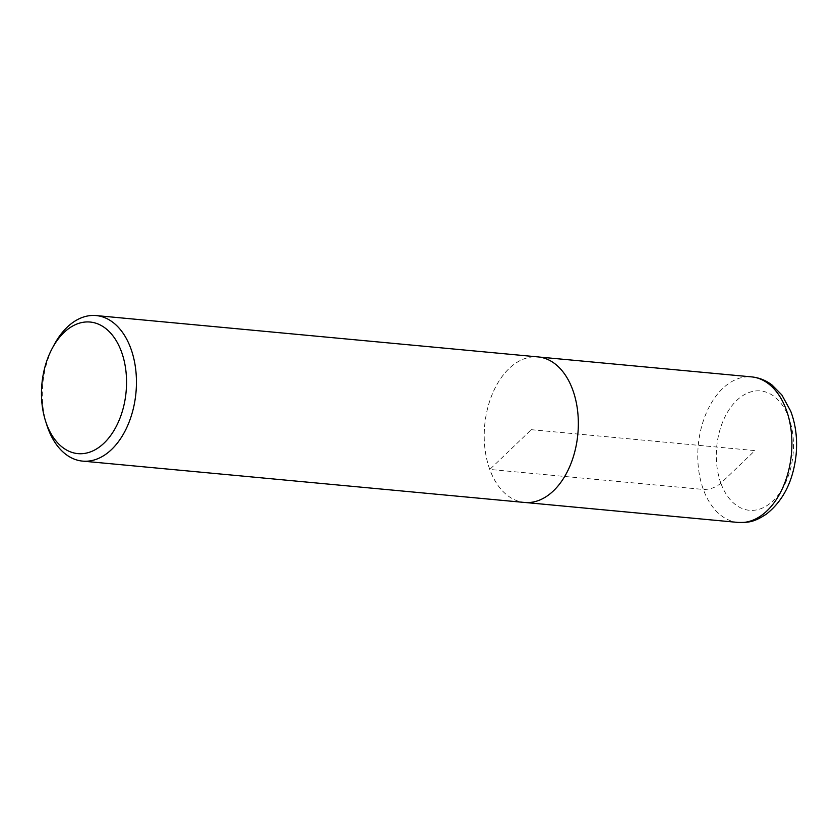<?xml version="1.0" encoding="UTF-8"?>
<svg xmlns="http://www.w3.org/2000/svg" width="838" height="838" viewBox="0 0 838 838"><rect width="100%" height="100%" fill="white"/><g stroke="black" fill="none" stroke-linecap="round" stroke-linejoin="round"><path stroke-width="0.63" stroke-dasharray="4.19 3.14" d="M46.802 424.95A73.084 46.781 95.3 0 1 54.334 344.46M525.667 502.538L524.462 502.423A73.063 46.771 95.3 0 1 489.79 469.448A73.063 46.771 95.3 0 1 492.754 393.053A73.063 46.771 95.3 0 1 538.069 356.936A73.063 46.771 95.3 0 1 577.832 434.042A73.063 46.771 95.3 0 1 524.462 502.423A73.084 46.781 95.3 0 1 489.78 469.458A73.084 46.781 95.3 0 1 492.744 393.032A73.084 46.781 95.3 0 1 538.08 356.915M531.271 429.685L754.902 450.603L720.879 483.222C715.736 487.486 709.891 489.56 703.344 489.444L489.79 469.448L531.271 429.685M720.879 483.222A59.927 38.359 95.3 0 1 756.127 390.906A59.927 38.359 95.3 0 1 787.71 477.67A59.927 38.359 95.3 0 1 720.879 483.222M738.027 522.43A73.084 46.781 95.3 0 1 703.344 489.444A73.084 46.781 95.3 0 1 706.308 413.019A73.084 46.781 95.3 0 1 751.644 376.891M538.069 356.936L539.274 357.051"/><path stroke-width="1.26" d="M46.499 423.798A66.076 42.288 95.3 0 1 45.524 420.938A66.076 42.288 95.3 0 1 52.333 348.179A66.076 42.288 95.3 0 1 115.895 340.144A66.076 42.288 95.3 0 1 108.312 438.525A66.076 42.288 95.3 0 1 46.499 423.798M52.333 348.179L54.334 344.46A73.084 46.781 95.3 0 1 96.181 315.57A73.084 46.781 95.3 0 1 135.955 392.697A73.084 46.781 95.3 0 1 82.564 461.11A73.084 46.781 95.3 0 1 47.881 428.124A73.084 46.781 95.3 0 1 46.802 424.95L45.524 420.938M96.181 315.57L538.08 356.915A73.084 46.781 95.3 0 1 577.853 434.042A73.084 46.781 95.3 0 1 524.462 502.454L82.564 461.11M751.644 376.891A73.084 46.781 95.3 0 1 791.418 454.018A73.084 46.781 95.3 0 1 738.027 522.43C748.03 522.472 753.352 522.713 766.466 514.04C783.362 500.621 793.24 480.876 796.1 454.814C797.556 439.164 795.765 424.615 790.716 411.175L781.844 394.939L772.008 384.988C765.859 380.337 759.071 377.645 751.644 376.891L539.274 357.051M525.667 502.538L738.027 522.43"/></g></svg>
